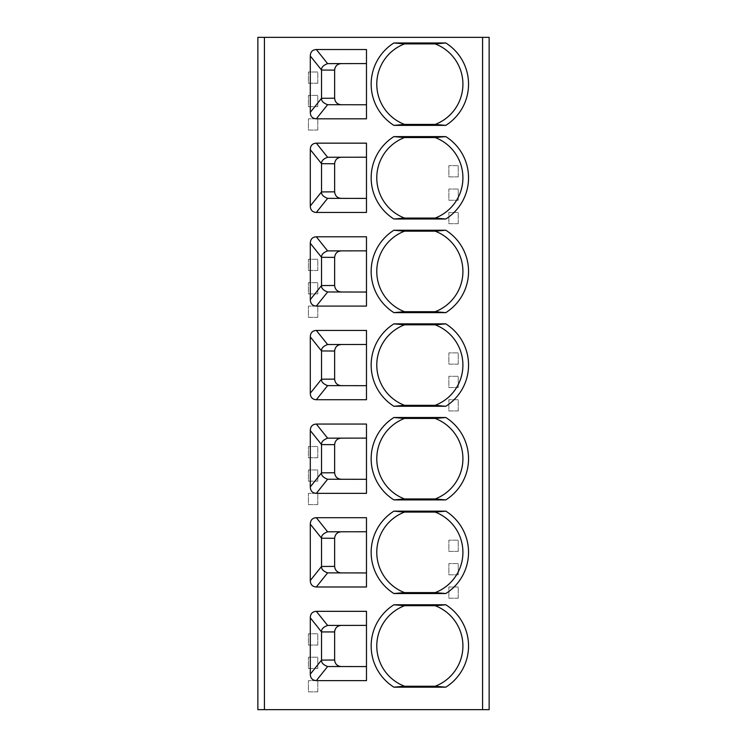 <?xml version="1.0" encoding="UTF-8"?>
<svg xmlns="http://www.w3.org/2000/svg" width="747" height="747" viewBox="0 0 747 747"><rect width="100%" height="100%" fill="white"/><g stroke="black" fill="none" stroke-linecap="round" stroke-linejoin="round"><path stroke-width="0.56" stroke-dasharray="3.73 2.8" d="M264.419 37.35L257.864 37.35L257.864 709.65L489.136 709.65L489.136 37.35L264.419 37.35L264.419 709.65M317.783 668.453L308.427 668.453L308.427 657.211L317.783 657.211L317.783 668.453L308.427 668.453L308.427 657.211L317.783 657.211L317.783 668.453M317.783 691.862L308.427 691.862L308.427 680.62L317.783 680.62L317.783 691.862L308.427 691.862L308.427 680.62L317.783 680.62L317.783 691.862M317.783 645.044L308.427 645.044L308.427 633.801L317.783 633.801L317.783 645.044L308.427 645.044L308.427 633.801L317.783 633.801L317.783 645.044M317.783 481.18L308.427 481.18L308.427 469.947L317.783 469.947L317.783 481.18L308.427 481.18L308.427 469.947L317.783 469.947L317.783 481.18M317.783 504.589L308.427 504.589L308.427 493.356L317.783 493.356L317.783 504.589L308.427 504.589L308.427 493.356L317.783 493.356L317.783 504.589M317.783 457.771L308.427 457.771L308.427 446.538L317.783 446.538L317.783 457.771L308.427 457.771L308.427 446.538L317.783 446.538L317.783 457.771M317.783 293.907L308.427 293.907L308.427 282.674L317.783 282.674L317.783 293.907L308.427 293.907L308.427 282.674L317.783 282.674L317.783 293.907M317.783 317.316L308.427 317.316L308.427 306.083L317.783 306.083L317.783 317.316L308.427 317.316L308.427 306.083L317.783 306.083L317.783 317.316M317.783 270.498L308.427 270.498L308.427 259.265L317.783 259.265L317.783 270.498L308.427 270.498L308.427 259.265L317.783 259.265L317.783 270.498M317.783 106.644L308.427 106.644L308.427 95.401L317.783 95.401L317.783 106.644L308.427 106.644L308.427 95.401L317.783 95.401L317.783 106.644M317.783 130.053L308.427 130.053L308.427 118.81L317.783 118.81L317.783 130.053L308.427 130.053L308.427 118.81L317.783 118.81L317.783 130.053M317.783 83.234L308.427 83.234L308.427 71.992L317.783 71.992L317.783 83.234L308.427 83.234L308.427 71.992L317.783 71.992L317.783 83.234M458.238 574.817L448.872 574.817L448.872 563.583L458.238 563.583L458.238 574.817L448.872 574.817L448.872 563.583L458.238 563.583L458.238 574.817M458.238 598.226L448.872 598.226L448.872 586.993L458.238 586.993L458.238 598.226L448.872 598.226L448.872 586.993L458.238 586.993L458.238 598.226M458.238 551.407L448.872 551.407L448.872 540.174L458.238 540.174L458.238 551.407L448.872 551.407L448.872 540.174L458.238 540.174L458.238 551.407M458.238 387.544L448.872 387.544L448.872 376.311L458.238 376.311L458.238 387.544L448.872 387.544L448.872 376.311L458.238 376.311L458.238 387.544M458.238 410.953L448.872 410.953L448.872 399.72L458.238 399.72L458.238 410.953L448.872 410.953L448.872 399.72L458.238 399.72L458.238 410.953M458.238 364.134L448.872 364.134L448.872 352.901L458.238 352.901L458.238 364.134L448.872 364.134L448.872 352.901L458.238 352.901L458.238 364.134M458.238 200.271L448.872 200.271L448.872 189.038L458.238 189.038L458.238 200.271L448.872 200.271L448.872 189.038L458.238 189.038L458.238 200.271M458.238 223.68L448.872 223.68L448.872 212.447L458.238 212.447L458.238 223.68L448.872 223.68L448.872 212.447L458.238 212.447L458.238 223.68M458.238 176.871L448.872 176.871L448.872 165.629L458.238 165.629L458.238 176.871L448.872 176.871L448.872 165.629L458.238 165.629L458.238 176.871M366.478 611.335L366.478 625.379L328.493 625.379M328.493 666.576L366.478 666.576L366.478 625.379M366.478 666.576L366.478 680.62M435.146 686.241L404.547 686.241A43.074 43.074 0 0 1 376.908 642.644M462.795 649.311A43.074 43.074 0 0 0 435.146 605.714L404.547 605.714M366.478 517.699L366.478 531.743L328.493 531.743M328.493 572.94L366.478 572.94L366.478 531.743M366.478 572.94L366.478 586.993M435.146 592.604L404.547 592.604A43.074 43.074 0 0 1 376.908 549.008M462.795 555.675A43.074 43.074 0 0 0 435.146 512.078L404.547 512.078M366.478 424.063L366.478 438.106L328.493 438.106M328.493 479.303L366.478 479.303L366.478 438.106M366.478 479.303L366.478 493.356M435.146 498.968L404.547 498.968A43.074 43.074 0 0 1 376.908 455.371M462.795 462.048A43.074 43.074 0 0 0 435.146 418.441L404.547 418.441M366.478 330.426L366.478 344.47L328.493 344.47M328.493 385.676L366.478 385.676L366.478 344.47M366.478 385.676L366.478 399.72M435.146 405.332L404.547 405.332A43.074 43.074 0 0 1 376.908 361.735M462.795 368.411A43.074 43.074 0 0 0 435.146 324.814L404.547 324.814M366.478 236.79L366.478 250.843L328.493 250.843M328.493 292.04L366.478 292.04L366.478 250.843M366.478 292.04L366.478 306.083M435.146 311.704L404.547 311.704A43.074 43.074 0 0 1 376.908 268.098M462.795 274.775A43.074 43.074 0 0 0 435.146 231.178L404.547 231.178M366.478 143.153L366.478 157.206L328.493 157.206M328.493 198.403L366.478 198.403L366.478 157.206M366.478 198.403L366.478 212.447M435.146 218.068L404.547 218.068A43.074 43.074 0 0 1 376.908 174.471M462.795 181.138A43.074 43.074 0 0 0 435.146 137.541L404.547 137.541M366.478 49.526L366.478 63.57L328.493 63.57M328.493 104.767L366.478 104.767L366.478 63.57M366.478 104.767L366.478 118.81M435.146 124.432L404.547 124.432A43.074 43.074 0 0 1 376.908 80.835M462.795 87.502A43.074 43.074 0 0 0 435.146 43.905L404.547 43.905M482.581 709.65L482.581 37.35"/><path stroke-width="1.12" d="M482.581 709.65L482.581 37.35L489.136 37.35L489.136 709.65L257.864 709.65L257.864 37.35L264.419 37.35L264.419 709.65M482.581 37.35L264.419 37.35M316.336 611.335L366.478 611.335L366.478 680.62L316.336 680.62C312.414 680.368 310.407 678.211 310.294 674.149L310.294 617.806C310.407 613.745 312.414 611.588 316.336 611.335L327.616 625.435L366.478 625.379M393.902 687.175L445.8 687.175A48.686 48.686 0 0 0 445.8 604.781L393.902 604.781A48.686 48.686 0 0 0 393.902 687.175L404.547 686.241L435.146 686.241L445.8 687.175M316.336 517.699L366.478 517.699L366.478 586.993L316.336 586.993C312.414 586.731 310.407 584.574 310.294 580.512L310.294 524.17C310.407 520.108 312.414 517.951 316.336 517.699L327.616 531.799L366.478 531.743M393.902 593.538L445.8 593.538A48.686 48.686 0 0 0 445.8 511.144L393.902 511.144A48.686 48.686 0 0 0 393.902 593.538L404.547 592.604L435.146 592.604L445.8 593.538M316.336 424.063L366.478 424.063L366.478 493.356L316.336 493.356C312.414 493.104 310.407 490.938 310.294 486.876L310.294 430.533C310.407 426.472 312.414 424.315 316.336 424.063L327.616 438.162L366.478 438.106M393.902 499.911L445.8 499.911A48.686 48.686 0 0 0 445.8 417.508L393.902 417.508A48.686 48.686 0 0 0 393.902 499.911L404.547 498.968L435.146 498.968L445.8 499.911M316.336 330.426L366.478 330.426L366.478 399.72L316.336 399.72C312.414 399.468 310.407 397.311 310.294 393.249L310.294 336.897C310.407 332.835 312.414 330.678 316.336 330.426L327.616 344.526L366.478 344.47M393.902 406.275L445.8 406.275A48.686 48.686 0 0 0 445.8 323.871L393.902 323.871A48.686 48.686 0 0 0 393.902 406.275L404.547 405.332L435.146 405.332L445.8 406.275M316.336 236.79L366.478 236.79L366.478 306.083L316.336 306.083C312.414 305.831 310.407 303.674 310.294 299.612L310.294 243.27C310.407 239.208 312.414 237.042 316.336 236.79L327.616 250.889L366.478 250.843M393.902 312.638L445.8 312.638A48.686 48.686 0 0 0 445.8 230.235L393.902 230.235A48.686 48.686 0 0 0 393.902 312.638L404.547 311.704L435.146 311.704L445.8 312.638M316.336 143.153L366.478 143.153L366.478 212.447L316.336 212.447C312.414 212.195 310.407 210.038 310.294 205.976L310.294 149.633C310.407 145.572 312.414 143.415 316.336 143.153L327.616 157.262L366.478 157.206M393.902 219.002L445.8 219.002A48.686 48.686 0 0 0 445.8 136.608L393.902 136.608A48.686 48.686 0 0 0 393.902 219.002L404.547 218.068L435.146 218.068L445.8 219.002M316.336 49.526L366.478 49.526L366.478 118.81L316.336 118.81C312.414 118.558 310.407 116.401 310.294 112.339L310.294 55.997C310.407 51.935 312.414 49.778 316.336 49.526L327.616 63.626L366.478 63.57M393.902 125.365L445.8 125.365A48.686 48.686 0 0 0 445.8 42.971L393.902 42.971A48.686 48.686 0 0 0 393.902 125.365L404.547 124.432L435.146 124.432L445.8 125.365M341.603 625.379C337.373 625.65 335.058 627.835 334.637 631.934L321.537 631.934L310.294 617.806M327.616 625.435C323.302 627.078 321.275 629.217 321.537 631.85M366.478 666.576L327.616 666.52C323.302 664.877 321.275 662.738 321.537 660.105L334.637 660.021C335.058 664.12 337.373 666.305 341.603 666.576M334.637 660.021L334.637 631.934M321.537 660.021L321.537 631.934M445.8 604.781L435.146 605.714L404.547 605.714L393.902 604.781M376.908 642.644A43.074 43.074 0 0 1 404.547 605.714A43.074 43.074 0 0 0 404.547 686.241M462.795 649.311A43.074 43.074 0 0 1 435.146 686.241A43.074 43.074 0 0 0 435.146 605.714M341.603 531.743C337.373 532.023 335.058 534.208 334.637 538.298L321.537 538.213C321.275 535.58 323.302 533.442 327.616 531.799M366.478 572.94L327.616 572.884C323.302 571.25 321.275 569.102 321.537 566.469L334.637 566.385C335.058 570.484 337.373 572.669 341.603 572.94M334.637 566.385L334.637 538.298M321.537 566.385L321.537 538.298M445.8 511.144L435.146 512.078L404.547 512.078L393.902 511.144M376.908 549.008A43.074 43.074 0 0 1 404.547 512.078A43.074 43.074 0 0 0 404.547 592.604M462.795 555.675A43.074 43.074 0 0 1 435.146 592.604A43.074 43.074 0 0 0 435.146 512.078M341.603 438.106C337.373 438.386 335.058 440.571 334.637 444.661L321.537 444.586C321.275 441.944 323.302 439.806 327.616 438.162M366.478 479.303L327.616 479.247C323.302 477.613 321.275 475.475 321.537 472.832L334.637 472.758C335.058 476.847 337.373 479.032 341.603 479.303M334.637 472.758L334.637 444.661M321.537 472.758L321.537 444.661M445.8 417.508L435.146 418.441L404.547 418.441L393.902 417.508M376.908 455.371A43.074 43.074 0 0 1 404.547 418.441A43.074 43.074 0 0 0 404.547 498.968M462.795 462.048A43.074 43.074 0 0 1 435.146 498.968A43.074 43.074 0 0 0 435.146 418.441M341.603 344.47C337.373 344.75 335.058 346.935 334.637 351.025L321.537 350.95C321.275 348.307 323.302 346.169 327.616 344.526M366.478 385.676L327.616 385.62C323.302 383.977 321.275 381.838 321.537 379.196L334.637 379.121C335.058 383.211 337.373 385.396 341.603 385.676M334.637 379.121L334.637 351.025M321.537 379.121L321.537 351.025M445.8 323.871L435.146 324.814L404.547 324.814L393.902 323.871M376.908 361.735A43.074 43.074 0 0 1 404.547 324.814A43.074 43.074 0 0 0 404.547 405.332M462.795 368.411A43.074 43.074 0 0 1 435.146 405.332A43.074 43.074 0 0 0 435.146 324.814M341.603 250.843C337.373 251.113 335.058 253.298 334.637 257.388L321.537 257.313C321.275 254.671 323.302 252.533 327.616 250.889M366.478 292.04L327.616 291.984C323.302 290.34 321.275 288.202 321.537 285.559L334.637 285.485C335.058 289.575 337.373 291.76 341.603 292.04M334.637 285.485L334.637 257.388M321.537 285.485L321.537 257.388M445.8 230.235L435.146 231.178L404.547 231.178L393.902 230.235M376.908 268.098A43.074 43.074 0 0 1 404.547 231.178A43.074 43.074 0 0 0 404.547 311.704M462.795 274.775A43.074 43.074 0 0 1 435.146 311.704A43.074 43.074 0 0 0 435.146 231.178M341.603 157.206C337.373 157.477 335.058 159.662 334.637 163.761L321.537 163.677C321.275 161.044 323.302 158.896 327.616 157.262M366.478 198.403L327.616 198.347C323.302 196.704 321.275 194.565 321.537 191.932L334.637 191.848C335.058 195.938 337.373 198.123 341.603 198.403M334.637 191.848L334.637 163.761M321.537 191.848L321.537 163.761M445.8 136.608L435.146 137.541L404.547 137.541L393.902 136.608M376.908 174.471A43.074 43.074 0 0 1 404.547 137.541A43.074 43.074 0 0 0 404.547 218.068M462.795 181.138A43.074 43.074 0 0 1 435.146 218.068A43.074 43.074 0 0 0 435.146 137.541M341.603 63.57C337.373 63.84 335.058 66.025 334.637 70.125L321.537 70.041C321.275 67.407 323.302 65.269 327.616 63.626M366.478 104.767L327.616 104.711C323.302 103.067 321.275 100.929 321.537 98.296L334.637 98.212C335.058 102.311 337.373 104.496 341.603 104.767M334.637 98.212L334.637 70.125M321.537 98.212L321.537 70.125M445.8 42.971L435.146 43.905L404.547 43.905L393.902 42.971M376.908 80.835A43.074 43.074 0 0 1 404.547 43.905A43.074 43.074 0 0 0 404.547 124.432M462.795 87.502A43.074 43.074 0 0 1 435.146 124.432A43.074 43.074 0 0 0 435.146 43.905M316.336 680.62L327.616 666.52M321.537 660.105L310.294 674.149M316.336 586.993L327.616 572.884M321.537 566.469L310.294 580.512M321.537 538.213L310.294 524.17M316.336 493.356L327.616 479.247M321.537 472.832L310.294 486.876M321.537 444.586L310.294 430.533M316.336 399.72L327.616 385.62M321.537 379.196L310.294 393.249M321.537 350.95L310.294 336.897M316.336 306.083L327.616 291.984M321.537 285.559L310.294 299.612M321.537 257.313L310.294 243.27M316.336 212.447L327.616 198.347M321.537 191.932L310.294 205.976M321.537 163.677L310.294 149.633M316.336 118.81L327.616 104.711M321.537 98.296L310.294 112.339M321.537 70.041L310.294 55.997"/></g></svg>

